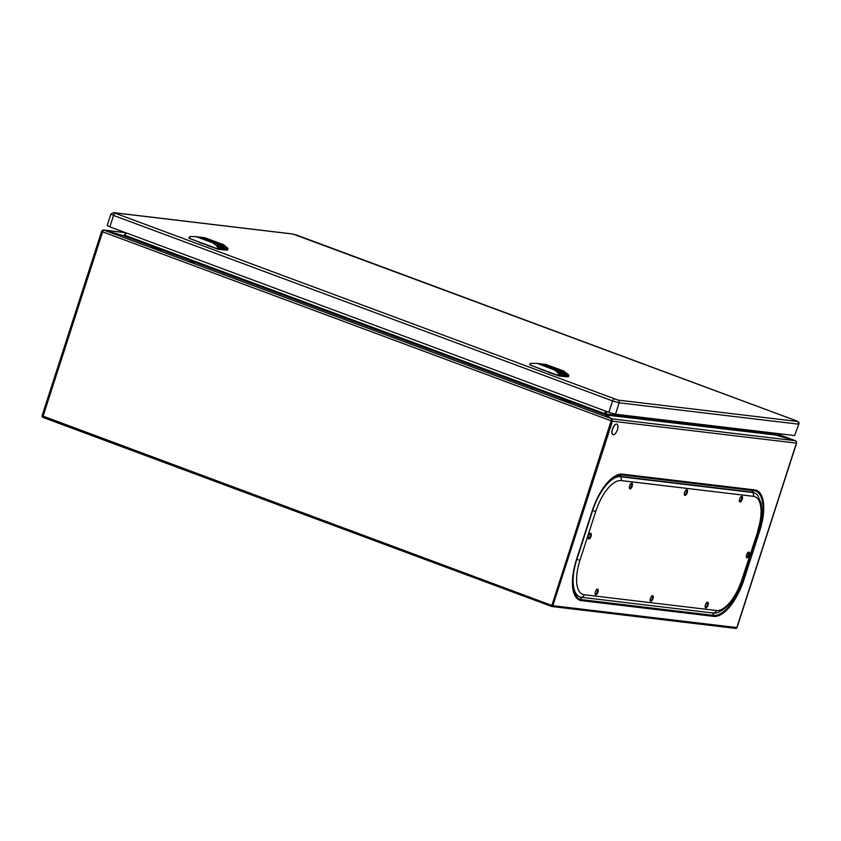<?xml version="1.0" encoding="UTF-8"?>
<svg xmlns="http://www.w3.org/2000/svg" width="841" height="841" viewBox="0 0 841 841"><rect width="100%" height="100%" fill="white"/><g stroke="black" fill="none" stroke-linecap="round" stroke-linejoin="round"><path stroke-width="1.26" d="M606.771 411.533L605.983 413.972L604.658 413.593L605.478 411.06M776.296 435.228L795.386 440.726L776.569 435.333L775.286 434.145L775.57 433.283M569.935 401.273L570.461 402.45L561.946 399.507L563.428 399.17L569.609 401.367L563.428 399.17M159.706 248.799L160.221 249.977L151.706 247.033L153.188 246.697L159.369 248.894L153.188 246.697M125.109 235.249L122.839 235.522L125.078 235.343L125.898 232.81M124.647 235.07L125.435 232.642L103.664 230.045A1.892 1.703 96.8 0 1 104.021 230.129L122.839 235.522L104.021 230.129A1.892 0.799 110.4 0 0 102.623 231.822L101.835 231.317A1.892 1.703 96.8 0 1 103.664 230.045M605.888 411.207L605.11 413.646L605.888 411.207M748.763 552.915L747.544 556.689M613.32 477.593A37.834 16.042 -69.6 0 1 619.239 476.279L751.497 492.038A37.834 16.042 -69.6 0 1 753.704 492.689M579.323 596.679A37.834 16.042 -69.6 0 1 573.604 590.876M604.963 414.108L605.636 414.96L605.983 413.972L775.286 434.145M561.946 399.507L570.944 402.418M151.706 247.033L160.705 249.945M570.524 401.914L605.636 414.96L611.785 418.85L605.636 414.96L776.001 435.07M612.584 429.12A5.593 2.365 -69.6 0 1 616.937 424.158A5.593 2.365 -69.6 0 1 617.399 429.688A5.593 2.365 -69.6 0 1 613.047 434.639A5.593 2.365 -69.6 0 1 612.584 429.12M551.843 605.457L611.565 420.868L612.437 421.194L611.785 418.85L611.113 420.815L102.623 231.822L43.038 416.327L43.133 417.472L551.612 606.466L611.47 419.827M616.863 424.137A5.593 2.365 110.4 0 0 616.789 424.106A5.593 2.365 110.4 0 0 612.437 429.057A5.593 2.365 110.4 0 0 612.9 434.587A5.593 2.365 110.4 0 0 612.973 434.608M796.459 442.965L796.416 443.112A1.892 1.703 -83.2 0 0 795.386 440.726A1.892 0.799 -69.6 0 1 795.47 440.737A1.892 0.799 -69.6 0 1 795.575 440.81M551.717 606.487L735.696 628.406A1.167 1.051 -83.2 0 0 736.821 627.617L796.416 443.112L612.437 421.194L552.842 605.699A1.167 1.051 96.8 0 1 551.612 606.466L551.612 606.466M42.239 415.822L551.528 605.32M101.835 231.317L102.665 231.696M552.842 605.699L737.021 627.596L796.606 443.091M551.98 605.499L611.565 420.868M42.986 417.325A1.167 1.051 96.8 0 1 42.208 415.969M297.062 235.238A2.145 0.915 110.4 0 0 296.978 235.196L292.636 233.977A2.145 1.934 96.8 0 1 293.036 234.071L113.882 212.72A2.145 1.934 96.8 0 0 113.472 212.626L110.865 214.129L107.185 225.535L109.866 226.849L608.873 412.321L615.475 414.214L794.629 435.554L798.845 424.106C799.623 422.834 798.666 421.688 795.985 420.658A2.145 0.915 -69.6 0 1 796.07 420.71M752.737 492.5L620.479 476.742A37.834 16.042 110.4 0 0 603.586 488.432A37.834 16.042 110.4 0 0 592.6 510.655L576.81 559.538A37.834 16.042 110.4 0 0 573.31 576.306A37.834 16.042 110.4 0 0 581.53 597.32L713.788 613.078A37.834 16.042 110.4 0 0 716.595 612.921C727.244 609.294 735.812 598.182 742.288 579.596L741.899 579.628A34.46 14.612 -69.6 0 1 716.5 610.513L584.243 594.755A34.46 14.612 -69.6 0 1 579.943 560.337L595.733 511.444A34.46 14.612 -69.6 0 1 621.121 480.568L753.378 496.327A3.869 3.49 -83.2 0 0 752.737 492.5A37.834 16.042 110.4 0 1 757.825 495.591L760.895 502.781C762.43 510.687 761.483 520.001 758.077 530.713L741.899 579.628M603.46 488.6A37.088 15.727 110.4 0 0 603.333 488.779A37.088 15.727 110.4 0 0 592.569 510.561L576.779 559.444A37.088 15.727 110.4 0 0 573.341 575.885A37.088 15.727 110.4 0 0 573.32 576.096M686.55 489.756A3.007 1.272 -69.6 0 1 686.487 492.469A3.007 1.272 -69.6 0 1 684.553 495.128M652.343 595.67A3.007 1.272 -69.6 0 1 652.28 598.382A3.007 1.272 -69.6 0 1 650.345 601.042M741.562 496.316A3.007 1.272 -69.6 0 1 741.499 499.018A3.007 1.272 -69.6 0 1 739.565 501.688M707.355 602.23A3.007 1.272 -69.6 0 1 707.292 604.931A3.007 1.272 -69.6 0 1 705.357 607.601M748.543 552.138A3.007 1.272 -69.6 0 1 748.479 554.85A3.007 1.272 -69.6 0 1 746.545 557.509M631.538 483.207A3.007 1.272 -69.6 0 1 631.465 485.909A3.007 1.272 -69.6 0 1 629.541 488.579M597.331 589.12A3.007 1.272 -69.6 0 1 597.257 591.822A3.007 1.272 -69.6 0 1 595.333 594.492M590.35 533.289A3.007 1.272 -69.6 0 1 590.287 536.001A3.007 1.272 -69.6 0 1 588.353 538.66M687.213 492.731A3.007 1.272 110.4 0 0 686.971 489.756A3.007 1.272 110.4 0 0 684.616 492.427A3.007 1.272 110.4 0 0 684.868 495.402A3.007 1.272 110.4 0 0 687.213 492.731M588.416 535.959A3.007 1.272 110.4 0 0 588.668 538.934A3.007 1.272 110.4 0 0 591.013 536.274A3.007 1.272 110.4 0 0 590.771 533.289A3.007 1.272 110.4 0 0 588.416 535.959M595.396 591.791A3.007 1.272 110.4 0 0 595.649 594.766A3.007 1.272 110.4 0 0 597.993 592.096A3.007 1.272 110.4 0 0 597.741 589.12A3.007 1.272 110.4 0 0 595.396 591.791M629.604 485.867A3.007 1.272 110.4 0 0 629.856 488.852A3.007 1.272 110.4 0 0 632.201 486.182A3.007 1.272 110.4 0 0 631.948 483.207A3.007 1.272 110.4 0 0 629.604 485.867M746.608 554.808A3.007 1.272 110.4 0 0 746.861 557.783A3.007 1.272 110.4 0 0 749.205 555.113A3.007 1.272 110.4 0 0 748.953 552.138A3.007 1.272 110.4 0 0 746.608 554.808M705.431 604.9A3.007 1.272 110.4 0 0 705.673 607.875A3.007 1.272 110.4 0 0 708.017 605.205A3.007 1.272 110.4 0 0 707.775 602.23A3.007 1.272 110.4 0 0 705.431 604.9M739.638 498.976A3.007 1.272 110.4 0 0 739.88 501.961A3.007 1.272 110.4 0 0 742.225 499.291A3.007 1.272 110.4 0 0 741.983 496.316A3.007 1.272 110.4 0 0 739.638 498.976M650.408 598.34A3.007 1.272 110.4 0 0 650.661 601.315A3.007 1.272 110.4 0 0 653.005 598.645A3.007 1.272 110.4 0 0 652.753 595.67A3.007 1.272 110.4 0 0 650.408 598.34M196.994 236.941L205.067 237.803A1.293 1.167 -83.2 0 0 204.72 237.74L196.447 236.752M204.868 237.751A1.293 1.167 96.8 0 1 205.162 237.814L196.489 236.784A1.293 1.167 -83.2 0 0 196.247 236.72A1.293 1.167 96.8 0 1 196.584 236.794M222.276 244.174L213.393 243.007L222.224 244.174A1.293 1.167 -83.2 0 1 222.529 244.353L226.891 248.021L218.429 246.918L226.923 248.011M222.833 244.247L222.308 244.184A1.293 1.167 96.8 0 1 222.623 244.363L205.162 237.814M196.489 236.784L213.646 243.154A1.293 1.167 -83.2 0 1 213.95 243.333L217.724 246.834L213.12 243.091M222.623 244.363L227.585 248L227.469 250.061M223.149 244.426L227.585 248M227.943 248.463L227.68 249.42L218.418 248.316L218.187 249.02L227.448 250.124M217.724 246.834L217.083 248.705L218.187 249.02M217.083 248.705L188.899 238.182L190.066 236.542L195.617 236.647M189.214 237.467L189.341 238.402M195.722 236.657L196.247 236.72A1.293 1.167 -83.2 0 0 196.142 236.71L195.827 236.678M227.038 248.221L218.324 246.897M218.061 247.296L218.418 248.316M222.224 244.174L213.74 243.165A1.293 1.167 96.8 0 1 214.045 243.343L218.429 246.918M225.777 247.359L223.937 245.898L225.556 247.328M224.284 246.192L224.4 246.823L223.012 245.877L224.4 246.823M224.6 247.222L222.623 245.761L224.6 247.222M222.886 246.644L221.414 245.614L222.886 246.644M221.109 245.74L221.919 246.266M221.036 245.845L222.224 246.571M221.751 246.487L220.331 245.488L221.751 246.487M219.102 246.171L216.284 245.004L219.102 246.171M222.392 245.866L220.983 244.552L222.276 246.213M221.456 245.509L220.09 244.626L221.372 245.183M220.941 245.446L219.827 244.594L220.941 245.446M219.312 245.109L218.345 244.426L219.312 245.109M218.366 244.889L217.609 244.332L218.366 244.889M223.822 246.234L224.368 246.434M224.925 246.97L225.483 246.907M218.965 245.656L219.9 246.161M217.914 245.204L218.481 246.098M216.789 245.425L217.798 245.54M221.025 244.91L221.709 245.32L221.13 244.573M221.54 244.847L221.992 245.751M190.581 238.855L199.822 242.292M207.117 245.004L199.706 242.639M207.012 245.351L218.282 249.272L225.651 250.082M190.77 261.257L193.914 261.824L194.944 262.266L192.82 262.014A11.175 10.071 -83.2 0 0 191.822 261.572A11.175 10.071 -83.2 0 0 190.77 261.257A3.438 3.101 96.8 0 0 190.444 261.194M212.805 242.155L211.869 241.935M212.352 241.514L213.194 241.893M210.828 241.64L210.639 240.621L211.007 241.073L209.945 240.946M209.745 240.925L206.003 240.021M197.004 236.91L205.225 237.898M545.956 364.5L537.473 363.491L545.956 364.5A1.293 1.167 -83.2 0 0 545.609 364.437L537.336 363.449M536.611 363.354L537.136 363.417A1.293 1.167 -83.2 0 1 537.378 363.48L546.082 364.531A1.293 1.167 96.8 0 0 545.809 364.458L546.324 364.521M563.512 371.07L568.474 374.708L563.512 371.07A1.293 1.167 96.8 0 0 563.207 370.892L554.534 369.851A1.293 1.167 -83.2 0 1 554.85 370.04L558.624 373.53L554.534 369.851M564.038 371.133L546.082 364.552M537.378 363.48L554.009 369.798M568.474 374.708L568.358 376.768M568.831 375.17L568.569 376.116L559.307 375.012L559.076 375.727L568.337 376.831M558.624 373.53L557.972 375.412L559.076 375.727M557.972 375.412L529.788 364.878L530.398 363.375L536.505 363.354M530.103 364.164L530.24 365.099M567.927 374.918L559.223 373.604M558.95 373.993L559.307 375.012M554.587 369.851L554.629 369.872A1.293 1.167 96.8 0 1 554.934 370.051L559.318 373.614L567.78 374.623L563.417 371.06A1.293 1.167 -83.2 0 0 563.113 370.881L554.461 369.777M566.666 374.056L564.826 372.595L566.445 374.024M565.499 373.919L563.512 372.458L565.499 373.919M565.289 373.53L564.017 372.5L565.015 373.457M563.775 373.341L562.303 372.321L563.775 373.341M562.009 372.447L562.808 372.962M561.925 372.552L563.113 373.267M562.64 373.183L561.22 372.185L562.64 373.183M559.99 372.868L557.173 371.701L559.99 372.868M563.281 372.574L561.872 371.249L563.165 372.91M562.345 372.206L560.979 371.333L562.345 372.206M561.841 372.142L560.716 371.301L561.841 372.142M560.201 371.817L559.244 371.123L560.201 371.817M559.254 371.585L558.498 371.039L559.254 371.585M567.728 374.897L559.318 373.614M564.71 372.941L565.257 373.141M565.825 373.667L566.371 373.614M559.854 372.353L560.789 372.857M558.802 371.901L559.37 372.794M557.688 372.121L558.687 372.237M561.914 371.606L562.597 372.016L562.019 371.27M531.47 365.562L540.71 368.999M548.017 371.711L540.605 369.336M547.901 372.048L559.17 375.98L566.54 376.789M531.659 387.953L534.813 388.521L535.843 388.973L533.709 388.721A11.175 10.071 -83.2 0 0 532.71 388.269A11.175 10.071 -83.2 0 0 531.659 387.953A3.438 3.101 96.8 0 0 531.333 387.89M553.693 368.863L552.758 368.642M556.406 369.483A6.539 0.599 -162.1 0 0 554.303 368.347L554.082 368.589M551.717 368.337L551.528 367.317L551.896 367.78L550.834 367.654M550.634 367.622L546.892 366.718M686.74 491.323A2.576 1.093 110.4 0 0 686.288 493.015M631.728 484.773A2.576 1.093 110.4 0 0 631.265 486.455M652.532 597.236A2.576 1.093 110.4 0 0 652.069 598.929M597.52 590.687A2.576 1.093 110.4 0 0 597.057 592.369M604.658 413.593L125.078 235.343M563.249 399.212L535.633 388.941M533.572 388.185L194.734 262.245M192.684 261.477L160.284 249.441M153.009 246.728L122.839 235.522M742.393 579.281L743.244 579.523A40.032 16.978 -69.6 0 1 713.746 615.402L581.488 599.644A40.032 16.978 -69.6 0 1 573.961 592.106C571.544 583.98 572.406 573.184 576.548 559.717L576.421 559.728A40.946 17.356 110.4 0 0 581.53 600.632A1.293 1.167 -83.2 0 0 581.488 599.644L580.385 597.089M581.53 600.632L713.788 616.39A1.293 1.167 96.8 0 0 713.746 615.402L712.695 612.952M758.183 530.398L759.034 530.639L743.244 579.523L743.959 579.691A40.946 17.356 110.4 0 1 713.788 616.39M751.497 492.038L754.041 490.65A40.032 16.978 -69.6 0 1 759.034 530.639L759.749 530.808L743.959 579.691M619.239 476.279L621.783 474.892L754.041 490.65A1.293 1.167 -83.2 0 0 754.64 489.904A40.946 17.356 110.4 0 1 759.749 530.808M592.274 510.771L592.337 510.834C598.119 494.203 605.478 482.881 614.403 476.9A40.032 16.978 -69.6 0 1 621.783 474.892A1.293 1.167 -83.2 0 0 622.382 474.145L754.64 489.904M125.425 232.673L104.021 230.129L611.785 418.85L795.386 440.726L775.549 433.346L795.47 440.737M576.484 559.654L592.211 510.844A40.946 17.356 110.4 0 1 622.382 474.145M576.421 559.728L592.211 510.844M293.036 234.071L795.891 420.637L797.152 421.436L617.988 400.085L113.882 212.72M795.891 420.637A2.145 0.915 -69.6 0 1 795.985 420.658L296.978 235.196A2.145 0.915 110.4 0 0 296.894 235.175M110.865 214.129L113.556 215.443A2.145 0.915 -69.6 0 1 115.133 213.519M109.866 226.849L113.556 215.443L612.553 400.915A2.145 0.915 -69.6 0 1 614.14 398.981M608.873 412.321L612.553 400.915L619.155 402.807A2.145 1.934 -83.2 0 0 617.988 400.085M615.475 414.214L619.155 402.807L798.319 424.148A2.145 1.934 -83.2 0 0 797.152 421.436M794.629 435.554L798.845 424.106M620.479 476.742A3.869 3.49 96.8 0 1 621.121 480.568M592.569 510.561L595.733 511.444M576.779 559.444L579.943 560.337M581.53 597.32A3.869 3.49 -83.2 0 0 584.243 594.755M713.788 613.078A3.869 3.49 -83.2 0 0 716.5 610.513M753.378 496.327A34.46 14.612 -69.6 0 1 757.688 530.745M203.144 238.161A7.338 0.673 17.9 0 0 206.266 240.116A7.338 0.673 17.9 0 0 215.632 242.797A7.338 0.673 17.9 0 0 215.664 242.807A7.338 0.673 17.9 0 0 212.531 240.852A7.338 0.673 17.9 0 0 203.175 238.171A7.338 0.673 17.9 0 0 203.144 238.161M216.169 242.807A7.17 0.662 -162.1 0 0 210.902 240.452A7.17 0.662 -162.1 0 0 203.27 238.371A7.17 0.662 17.9 0 0 203.238 238.371A7.17 0.662 17.9 0 0 202.544 238.402L202.534 238.381C199.832 237.593 211.638 242.471 215.601 242.786L216.169 242.839M214.045 243.343L222.529 244.353M212.426 242.092L213.404 241.651A6.539 0.599 -162.1 0 1 215.517 242.776M209.661 240.505L210.639 240.621A6.539 0.599 -162.1 0 0 203.101 238.77M205.656 239.853L208.358 240.484M207.958 240.726L210.439 241.525M544.032 364.868A7.338 0.673 17.9 0 0 547.165 366.823A7.338 0.673 17.9 0 0 556.521 369.504A7.338 0.673 17.9 0 0 553.42 367.549A7.338 0.673 17.9 0 0 544.064 364.868A7.338 0.673 17.9 0 0 544.032 364.868M557.068 369.504A7.17 0.662 -162.1 0 0 551.791 367.149A7.17 0.662 -162.1 0 0 544.159 365.068A7.17 0.662 17.9 0 0 544.127 365.068A7.17 0.662 17.9 0 0 543.433 365.11L543.423 365.131M543.423 365.078C540.721 364.29 552.537 369.178 556.49 369.493L556.521 369.493A7.338 0.673 17.9 0 0 556.553 369.504L557.057 369.546M554.324 369.977L554.85 370.04M554.629 369.872L563.113 370.881M554.934 370.051L563.417 371.06M554.303 368.347L553.325 368.8M550.55 367.202L551.528 367.317A6.539 0.599 -162.1 0 0 543.99 365.467M546.555 366.55L549.247 367.191M548.847 367.422L551.328 368.221M568.894 400.947L564.458 399.507L564.921 400.642M158.655 248.463L154.229 247.033L154.681 248.169M611.491 420.069L611.554 419.533M42.05 415.843L101.645 231.338M113.472 212.626L292.636 233.977M742.288 579.596L758.077 530.713M196.342 236.731L204.826 237.74M227.9 248.989L227.533 250.124M189.267 237.046L188.899 238.182M212.374 242.082L213.036 242.376M213.393 241.64L215.738 243.249M210.681 240.631C201.199 237.656 202.87 238.96 202.639 239.023M206.203 240.106L205.341 239.895M537.231 363.428L545.714 364.447M568.789 375.685L568.421 376.821M530.156 363.743L529.788 364.878M553.262 368.779L553.925 369.083M553.241 368.221L556.626 369.945M551.57 367.338C542.088 364.363 543.759 365.667 543.538 365.719M547.102 366.802L546.24 366.592"/></g></svg>
